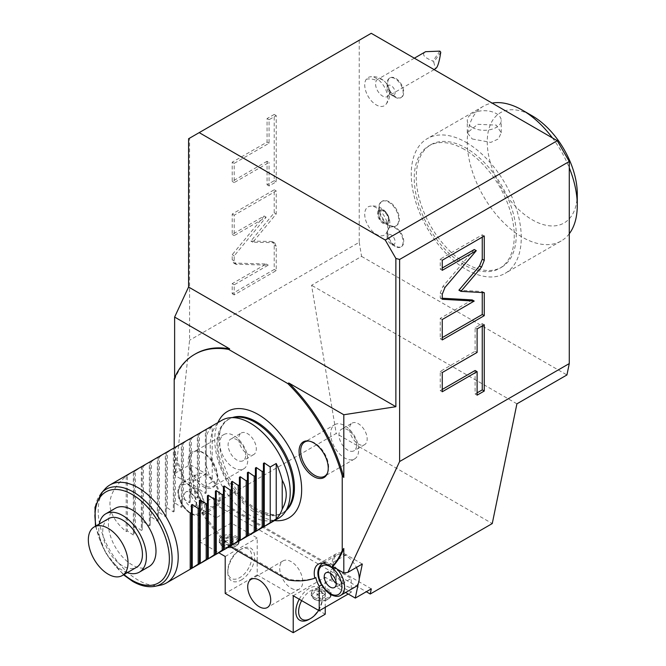 <?xml version="1.0" encoding="UTF-8"?>
<svg xmlns="http://www.w3.org/2000/svg" width="666" height="666" viewBox="0 0 666 666"><rect width="100%" height="100%" fill="white"/><g stroke="black" fill="none" stroke-linecap="round" stroke-linejoin="round"><path stroke-width="0.5" stroke-dasharray="3.33 2.5" d="M229.778 546.411L228.629 545.745A127.306 73.501 -120 0 1 201.623 512.82A19.805 11.43 -120 0 0 188.203 484.29L184.748 482.301A127.306 73.501 -120 0 1 174.201 453.471L174.201 447.835L173.351 448.343L173.351 511.921L167.399 507.85L167.399 452.414L173.351 448.343M274.534 520.571A61.438 35.473 60 0 1 258.217 514.826A61.438 35.473 60 0 1 217.949 422.577M217.357 478.03A20.621 11.905 -120 0 0 197.577 450.882A20.621 11.905 -120 0 0 188.203 461.197A20.621 11.905 -120 0 0 200.133 484.64A20.621 11.905 -120 0 0 216.4 483.483A20.621 11.905 -120 0 0 217.357 478.03M174.201 453.471L174.625 450.774L174.625 475.299L175.724 472.935L190.126 464.618L206.202 473.901A19.805 11.43 -120 0 1 219.114 491.258A19.805 11.43 -120 0 1 216.209 507.159L199.201 516.974A19.805 11.43 -120 0 0 202.622 512.246L201.623 512.82M188.57 138.761L189.577 138.178L189.577 340.259L175.724 472.935M174.201 378.837L174.625 379.712L174.625 377.838M184.748 482.301L185.747 481.718A127.306 73.501 60 0 1 174.625 450.774M185.747 481.718L174.625 475.299M199.201 516.974L199.201 541.466L231.21 522.985L257.218 537.995L257.218 574.958L325.224 614.218M216.209 507.159L216.209 517.79L231.21 509.124L231.21 522.985M228.629 545.745L229.628 545.171A127.306 73.501 60 0 1 202.622 512.246M229.628 545.171L288.803 579.328A127.306 73.501 60 0 0 315.809 577.588M199.201 541.466L218.773 552.763M287.804 579.911L288.803 579.328M362.312 564.027L346.228 554.745A19.805 11.43 -120 0 0 336.33 553.762A19.805 11.43 -120 0 0 336.23 576.456L321.578 584.914M336.23 576.456L336.23 587.079L351.232 578.421L351.232 592.274L348.235 594.014M355.428 586.838A18.39 10.614 60 0 1 346.228 585.922A18.39 10.614 60 0 1 334.215 569.721A18.39 10.614 60 0 1 337.038 554.986A18.39 10.614 60 0 1 346.228 555.902A18.39 10.614 60 0 1 356.41 567.44M345.612 592.499L336.23 587.079M358.316 583.433L359.224 579.02M189.577 138.178L371.237 33.3M359.232 40.226L359.232 242.307L189.577 340.259M271.487 241.483L272.744 241.816L274.217 245.096L274.217 269.48L232.209 293.731L232.209 283.641L266.242 263.994L233.683 263.045L232.209 259.765L232.209 254.703L264.161 216.009L232.209 234.449L232.209 214.044L274.217 189.785L274.217 212.795L250.874 241.075L271.487 241.483L274.742 242.973L276.215 246.245L276.215 270.637L234.207 294.888L234.207 284.798L268.24 265.151L235.689 264.202L234.207 260.922L234.207 255.861L266.159 217.158L234.207 235.606L234.207 215.193L276.215 190.942L276.215 213.953L252.872 242.233L273.485 242.64M267.066 161.297L232.209 181.418L232.209 162.204L267.066 142.083L267.066 118.565L274.217 114.435L274.217 180.677L267.066 184.807L267.066 161.297L269.064 162.446L234.207 182.576L234.207 163.361L269.064 143.232L269.064 119.722L276.215 115.593L276.215 181.835L269.064 185.964L269.064 162.446M216.209 517.79L197.144 506.776L190.126 464.618M197.144 506.776L213.145 497.544L214.211 503.929L336.23 433.483L492.257 523.559M359.232 242.307L361.58 256.402L311.571 285.273L336.23 433.483M194.122 488.636A18.39 10.614 60 0 1 193.215 483.175A18.39 10.614 60 0 1 197.011 474.142A18.39 10.614 60 0 1 206.202 475.058A18.39 10.614 60 0 1 218.215 491.258A18.39 10.614 60 0 1 215.401 505.993A18.39 10.614 60 0 1 206.202 505.086A18.39 10.614 60 0 1 194.122 488.636M185.964 491.958A8.483 4.903 60 0 0 184.657 498.759A8.483 4.903 60 0 0 190.201 506.235A8.483 4.903 -120 0 0 194.447 506.66A8.483 4.903 -120 0 0 195.746 499.858A8.483 4.903 -120 0 0 190.201 492.382A8.483 4.903 60 0 0 185.964 491.958L192.357 488.261A8.483 4.903 60 0 1 196.603 488.686A8.483 4.903 -120 0 1 202.148 496.162A8.483 4.903 -120 0 1 200.849 502.963A8.483 4.903 -120 0 1 196.603 502.539A8.483 4.903 60 0 1 191.059 495.063A8.483 4.903 60 0 1 192.357 488.261M231.21 509.124L351.232 578.421M371.303 588.852L213.145 497.544M325.224 607.292L325.224 577.264L351.232 592.274M291.225 588.236A16.267 9.391 -120 0 0 299.359 589.044A16.267 9.391 -120 0 0 301.848 576.007A16.267 9.391 -120 0 0 291.225 561.671A16.267 9.391 -120 0 0 283.092 560.864A16.267 9.391 -120 0 0 280.594 573.901A16.267 9.391 -120 0 0 291.225 588.236M225.208 556.476L257.218 537.995M222.211 544.347A9.898 5.719 0 0 0 233 545.587A9.898 5.719 0 0 0 239.111 540.309A9.898 5.719 0 0 0 236.214 536.263A9.898 5.719 0 0 0 225.424 535.023A9.898 5.719 0 0 0 219.305 540.309A9.898 5.719 0 0 0 222.211 544.347M257.218 574.958L225.208 593.431M241.209 580.036A18.956 10.939 120 0 0 254.612 556.826A18.956 10.939 120 0 0 241.209 549.084L241.209 549.084A18.956 10.939 120 0 0 227.814 572.302A18.956 10.939 120 0 0 241.209 580.036M293.223 595.745L325.224 577.264M299.259 599.225A18.956 10.939 -60 0 1 309.224 588.353A18.956 10.939 -60 0 1 322.627 596.087A18.956 10.939 -60 0 1 309.224 619.305M314.227 597.477A9.898 5.719 0 0 0 325.016 598.717A9.898 5.719 0 0 0 331.127 593.431A9.898 5.719 0 0 0 328.23 589.393A9.898 5.719 0 0 0 317.441 588.153A9.898 5.719 0 0 0 311.33 593.431A9.898 5.719 0 0 0 314.227 597.477M325.474 595.745A4.246 2.448 0 0 1 322.852 598.01A4.246 2.448 0 0 1 318.223 597.477A4.246 2.448 180 0 1 316.983 595.745A4.246 2.448 180 0 1 319.605 593.481A4.246 2.448 180 0 1 324.225 594.014A4.246 2.448 0 0 1 325.474 595.745L325.474 593.431A4.246 2.448 0 0 0 324.225 591.699A4.246 2.448 0 0 0 319.605 591.167A4.246 2.448 0 0 0 316.983 593.431A4.246 2.448 0 0 0 318.223 595.163A4.246 2.448 0 0 0 322.852 595.695A4.246 2.448 0 0 0 325.474 593.431M318.598 610.389A16.975 9.799 120 0 0 322.627 597.71A16.975 9.799 120 0 0 310.622 590.775A16.975 9.799 120 0 0 301.656 600.607M239.81 549.891A16.975 9.799 -60 0 1 251.815 556.826A16.975 9.799 -60 0 1 239.81 577.613A16.975 9.799 -60 0 1 227.814 570.679A16.975 9.799 -60 0 1 239.81 549.891L241.209 549.084L239.81 549.891M233.45 542.615A4.246 2.448 0 0 1 230.836 544.88A4.246 2.448 0 0 1 226.207 544.347A4.246 2.448 180 0 1 224.966 542.615A4.246 2.448 180 0 1 227.589 540.351A4.246 2.448 180 0 1 232.209 540.884A4.246 2.448 0 0 1 233.45 542.615L233.45 540.309A4.246 2.448 0 0 0 232.209 538.578A4.246 2.448 0 0 0 227.589 538.045A4.246 2.448 0 0 0 224.966 540.309A4.246 2.448 0 0 0 226.207 542.041A4.246 2.448 0 0 0 230.836 542.574A4.246 2.448 0 0 0 233.45 540.309M214.211 503.929L366.3 591.733M516.916 403.829L311.571 285.273M361.58 256.402L566.933 374.958M464.252 149.367A70.721 40.834 -120 0 0 428.896 145.862A70.721 40.834 -120 0 0 418.048 202.539A70.721 40.834 -120 0 0 464.252 264.86A70.721 40.834 -120 0 0 499.617 268.365A70.721 40.834 -120 0 0 510.456 211.688A70.721 40.834 -120 0 0 464.252 149.367M387.745 227.622A16.275 9.399 -120 0 0 381.735 212.471A16.275 9.399 -120 0 0 369.98 206.21A16.275 9.399 -120 0 0 364.727 214.327A16.275 9.399 -120 0 0 372.977 231.835A16.275 9.399 -120 0 0 385.897 233.783A16.275 9.399 -120 0 0 387.745 227.622M389.019 90.409A11.314 6.535 60 0 0 395.138 97.219L391.133 94.913A5.661 3.263 -120 0 0 395.138 92.599A5.661 3.263 -120 0 0 391.133 85.673A5.661 3.263 -120 0 0 387.137 87.979A5.661 3.263 -120 0 0 391.133 94.913L395.138 97.219A11.314 6.535 -120 0 0 400.79 97.785A11.314 6.535 -120 0 0 402.53 88.711A11.314 6.535 -120 0 0 395.138 78.746A11.314 6.535 60 0 0 389.477 78.18A11.314 6.535 60 0 0 387.137 83.367A11.314 6.535 60 0 0 387.612 86.771L389.019 90.409L387.612 86.771M401.398 246.653A11.314 6.535 -120 0 0 403.13 237.587A11.314 6.535 -120 0 0 395.737 227.614A11.314 6.535 60 0 0 390.076 227.056A11.314 6.535 60 0 0 388.345 236.122A11.314 6.535 60 0 0 395.737 246.087A11.314 6.535 -120 0 0 401.398 246.653L400.79 246.994A11.314 6.535 -120 0 1 395.138 246.437L391.133 244.131A5.661 3.263 -120 0 0 395.138 241.816A5.661 3.263 -120 0 0 391.133 234.89A5.661 3.263 -120 0 0 387.137 237.196A5.661 3.263 -120 0 0 391.133 244.131L395.138 246.437A11.314 6.535 60 0 1 387.137 232.576A11.314 6.535 60 0 1 387.595 229.762L389.052 227.689C388.253 230.145 387.77 230.836 387.595 229.762M386.197 104.021A16.267 9.391 -120 0 0 384.165 86.572A16.267 9.391 -120 0 0 369.996 76.865A16.267 9.391 -120 0 0 366.275 79.229A16.267 9.391 -120 0 0 370.238 99.492A16.267 9.391 -120 0 0 385.897 104.412A16.267 9.391 -120 0 0 386.197 104.021M484.257 292.665L482.259 291.517L458.907 290.193M482.259 292.557L482.259 291.517M442.249 339.935L440.251 338.778L442.249 337.62M442.249 319.522L440.251 318.365L440.251 338.778M472.202 299.916L440.251 318.365M442.249 299.267L440.251 298.11L442.249 298.226M474.284 249.525L442.982 286.28L440.251 293.057L440.251 298.11M442.249 270.329L440.251 269.172L442.249 268.015M442.249 260.24L440.251 259.082L440.251 269.172M484.257 235.989L482.259 234.832L440.251 259.082M482.259 237.138L482.259 234.832M482.259 325.94L482.259 323.634L475.108 327.764L475.108 351.273L440.251 371.403L440.251 390.617L442.249 389.46M475.108 370.487L475.108 394.006L477.106 392.848M477.106 352.431L475.108 351.273M442.249 372.552L440.251 371.403M477.106 328.912L475.108 327.764M484.257 324.783L482.259 323.634M477.106 395.163L475.108 394.006M442.249 391.766L440.251 390.617M501.615 267.208A70.721 40.834 60 0 0 512.454 210.539A70.721 40.834 60 0 0 466.25 148.21A70.721 40.834 -120 0 0 430.894 144.713A70.721 40.834 -120 0 0 420.055 201.382A70.721 40.834 -120 0 0 466.25 263.703A70.721 40.834 60 0 0 501.615 267.208L499.617 268.365M466.25 142.441A77.797 44.913 60 0 1 517.074 210.997A77.797 44.913 60 0 1 505.153 273.335A77.797 44.913 60 0 1 466.25 269.48A77.797 44.913 -120 0 1 415.434 200.924A77.797 44.913 -120 0 1 427.356 138.586A77.797 44.913 -120 0 1 466.25 142.441M552.422 137.904A77.797 44.913 60 0 1 569.272 167.774M569.272 233.758A77.797 44.913 60 0 1 561.163 240.992A77.797 44.913 60 0 1 522.261 237.146A77.797 44.913 60 0 1 471.445 168.59A77.797 44.913 60 0 1 483.366 106.252A77.797 44.913 60 0 1 492.107 103.088M472.252 138.978L490.792 142.399L498.351 138.978L501.232 132.809L496.262 125.116L477.722 124.309L467.282 132.809L472.252 138.978M472.252 127.422A16.975 9.799 0 0 0 490.75 129.545A16.975 9.799 0 0 0 501.232 120.496A16.975 9.799 0 0 0 496.262 113.57A16.975 9.799 180 0 0 477.763 111.438A16.975 9.799 180 0 0 467.282 120.496A16.975 9.799 180 0 0 472.252 127.422M577.272 193.831A63.653 36.747 60 0 1 532.267 219.822A63.653 36.747 60 0 1 487.254 141.866A63.653 36.747 60 0 1 532.267 115.876M377.53 213.52A8.217 4.745 60 0 1 383.341 210.165A8.217 4.745 60 0 1 389.152 220.23A8.217 4.745 -120 0 1 383.341 223.585A8.217 4.745 -120 0 1 377.53 213.52M383.341 222.652A7.076 4.079 -120 0 0 386.871 223.002A7.076 4.079 -120 0 0 387.962 217.332A7.076 4.079 -120 0 0 383.341 211.097A7.076 4.079 -120 0 0 379.803 210.747A7.076 4.079 -120 0 0 378.721 216.417A7.076 4.079 -120 0 0 383.341 222.652M380.203 210.523A7.076 4.079 60 0 0 378.738 213.753A7.076 4.079 60 0 0 383.741 222.419L383.741 222.419A7.076 4.079 -120 0 0 387.279 222.769A7.076 4.079 -120 0 0 388.361 217.099A7.076 4.079 -120 0 0 383.741 210.872A7.076 4.079 60 0 0 380.203 210.523L379.803 210.747M388.736 225.308L388.736 225.308A14.144 8.167 60 0 1 378.738 207.983A14.144 8.167 60 0 1 381.668 201.507A14.144 8.167 60 0 1 388.736 202.206A14.144 8.167 -120 0 1 397.977 214.668A14.144 8.167 -120 0 1 395.812 226.007A14.144 8.167 -120 0 1 388.736 225.308L383.741 222.419L388.736 225.308M382.267 201.157A14.144 8.167 60 0 0 380.103 212.496A14.144 8.167 60 0 0 389.344 224.958A14.144 8.167 -120 0 0 396.412 225.657A14.144 8.167 -120 0 0 398.584 214.327A14.144 8.167 -120 0 0 389.344 201.865A14.144 8.167 60 0 0 382.267 201.157L381.668 201.507M389.052 227.689A11.314 6.535 60 0 1 389.477 227.397A11.314 6.535 60 0 1 395.138 227.955A11.314 6.535 -120 0 1 402.53 237.929A11.314 6.535 -120 0 1 400.79 246.994M388.628 95.513A9.898 5.719 -120 0 0 388.303 86.655A9.898 5.719 -120 0 0 386.571 83.658A9.898 5.719 -120 0 0 377.614 79.396A9.898 5.719 -120 0 0 376.506 80.428A9.898 5.719 60 0 0 378.305 91.925A9.898 5.719 60 0 0 387.52 96.545A9.898 5.719 60 0 0 388.628 95.513M440.75 52.214L433.774 62.146A9.898 5.719 60 0 1 432.9 61.072C425.05 57.884 422.169 55.145 424.267 52.855L425.616 51.682M433.774 62.146L435.514 68.831M439.885 51.132L432.9 61.072M401.398 97.436A11.314 6.535 -120 0 1 395.737 96.878A11.314 6.535 60 0 1 388.345 86.905A11.314 6.535 60 0 1 390.076 77.839A11.314 6.535 60 0 1 395.737 78.397A11.314 6.535 -120 0 1 403.13 88.37A11.314 6.535 -120 0 1 401.398 97.436L400.79 97.785M250.874 241.075L252.872 242.233M274.217 212.795L276.215 213.953M274.217 189.785L276.215 190.942M232.209 214.044L234.207 215.193M232.209 234.449L234.207 235.606M264.161 216.009L266.159 217.158M232.209 254.703L234.207 255.861M266.242 263.994L268.24 265.151M232.209 283.641L234.207 284.798M232.209 293.731L234.207 294.888M274.217 269.48L276.215 270.637M232.209 181.418L234.207 182.576M267.066 184.807L269.064 185.964M274.217 180.677L276.215 181.835M274.217 114.435L276.215 115.593M267.066 118.565L269.064 119.722M267.066 142.083L269.064 143.232M232.209 162.204L234.207 163.361M174.625 379.712A127.306 73.501 60 0 1 195.563 353.837M336.213 583.133A8.483 4.903 60 0 0 336.63 583.383A8.483 4.903 -120 0 0 340.875 583.807A8.483 4.903 -120 0 0 342.174 577.006A8.483 4.903 -120 0 0 336.63 569.522A8.483 4.903 60 0 0 332.384 569.105A8.483 4.903 60 0 0 330.644 573.476M236.005 417.191A54.029 31.194 60 0 0 228.147 419.63A54.029 31.194 60 0 0 219.863 462.928A54.029 31.194 60 0 0 255.161 510.539A54.029 31.194 -120 0 0 282.176 513.22A54.029 31.194 -120 0 0 288.22 507.625M278.505 518.281A56.577 32.667 60 0 1 250.216 515.476A56.577 32.667 60 0 1 213.253 465.617A56.577 32.667 60 0 1 221.928 420.279M160.614 585.156A56.577 32.667 -120 0 1 138.195 580.153A56.577 32.667 60 0 1 102.855 535.214A56.577 32.667 60 0 1 105.053 488.936M134.191 527.022L134.191 470.954L133.342 471.445L133.342 535.023L134.191 534.532L134.191 527.022L135.389 526.331L135.389 470.895L141.35 466.824L141.35 530.402L135.389 526.331M141.35 530.402L142.191 529.911L142.191 522.402L143.39 521.711L143.39 466.275L149.351 462.204L149.351 525.782L143.39 521.711M149.351 525.782L150.2 525.291L150.2 517.782L151.398 517.091L151.398 461.655L157.351 457.584L157.351 521.162L151.398 517.091M157.351 521.162L158.2 520.67L158.2 513.17L159.399 512.47L159.399 457.034L165.351 452.963L165.351 516.541L159.399 512.47M165.351 516.541L166.2 516.058L166.2 508.549L167.399 507.85M173.351 511.921L174.201 511.438L174.201 503.929L175.399 503.238L175.399 447.802L181.352 443.731L181.352 507.309L175.399 503.238M181.352 507.309L182.201 506.818L182.201 499.309L183.4 498.618L183.4 443.181L189.352 439.11L189.352 502.688L183.4 498.618M189.352 502.688L190.201 502.197L190.201 494.688L191.4 493.997L191.4 438.561L197.352 434.49L197.352 498.068L191.4 493.997M197.352 498.068L198.202 497.577L198.202 490.068L199.4 489.377L199.4 433.941L205.361 429.87L205.361 493.448L199.4 489.377M205.361 493.448L206.21 492.957L206.21 485.447L212.204 481.984A56.577 32.667 -120 0 1 206.21 465.226L206.21 436.372A56.577 32.667 -120 0 1 212.204 426.548L212.204 481.984M206.21 485.447L206.21 430.011L212.204 426.548M206.21 430.011L206.21 429.379L205.361 429.87M198.202 490.068L198.202 434.632L199.4 433.941M198.202 434.632L198.202 433.999L197.352 434.49M190.201 494.688L190.201 439.252L191.4 438.561M190.201 439.252L190.201 438.619L189.352 439.11M182.201 499.309L182.201 443.872L183.4 443.181M182.201 443.872L182.201 443.24L181.352 443.731M174.201 503.929L174.201 448.493L175.399 447.802M174.201 448.493L174.201 511.438M166.2 508.549L166.2 453.113L167.399 452.414M166.2 453.113L166.2 452.472L165.351 452.963M158.2 513.17L158.2 457.733L159.399 457.034M158.2 457.733L158.2 457.092L157.351 457.584M150.2 517.782L150.2 462.346L151.398 461.655M150.2 462.346L150.2 461.713L149.351 462.204M142.191 522.402L142.191 466.966L143.39 466.275M142.191 466.966L142.191 466.333L141.35 466.824M134.191 471.586L135.389 470.895M126.19 476.207L126.19 531.643C104.529 513.17 104.529 494.688 126.19 476.207L133.342 471.445M126.19 531.643L127.389 530.952L127.389 475.516M133.342 535.023L127.389 530.952M149.026 566.575A33.666 19.439 60 0 1 123.085 557.55A33.666 19.439 60 0 1 108.391 523.676A33.666 19.439 60 0 1 115.36 508.266M127.323 572.635A33.666 19.439 -120 0 1 98.784 529.22A33.666 19.439 60 0 1 99.259 524.025M108.558 518.656A28.064 16.2 -120 0 0 104.254 541.15A28.064 16.2 -120 0 0 122.594 565.875A28.064 16.2 -120 0 0 136.622 567.265M199.409 507.85L199.409 563.286M207.409 503.23L207.409 558.666M215.409 498.609L215.409 554.045M223.41 493.997L223.41 549.433M231.41 489.377L231.41 544.813M239.41 484.756L239.41 540.193M247.411 480.136L247.411 535.572M255.411 475.516L255.411 530.952M263.42 470.895L263.42 526.331M191.4 512.47L191.4 567.907M134.191 470.954L134.191 534.532M142.191 466.333L142.191 529.911M150.2 461.713L150.2 525.291M158.2 457.092L158.2 520.67M166.2 452.472L166.2 516.058M182.201 443.24L182.201 506.818M190.201 438.619L190.201 502.197M198.202 433.999L198.202 497.577M206.21 429.379L206.21 492.957M206.21 465.226L206.21 436.372M216.858 482.359A19.805 11.43 60 0 0 217.782 477.122A19.805 11.43 -120 0 0 198.784 451.048A19.805 11.43 -120 0 0 193.881 451.881A19.805 11.43 -120 0 0 189.777 460.947A19.805 11.43 60 0 0 198.418 480.877A19.805 11.43 60 0 0 213.678 486.18A19.805 11.43 60 0 0 216.858 482.359L216.4 483.483M223.884 434.557A19.805 11.43 -120 0 1 239.144 439.868A19.805 11.43 -120 0 1 247.785 459.798A19.805 11.43 60 0 1 243.689 468.864A19.805 11.43 60 0 1 228.43 463.553A19.805 11.43 60 0 1 219.78 443.623A19.805 11.43 -120 0 1 223.884 434.557L193.881 451.881M245.712 454.986A12.446 7.184 -120 0 0 240.276 442.457A12.446 7.184 -120 0 0 230.686 439.127A12.446 7.184 -120 0 0 228.105 444.821A12.446 7.184 60 0 0 233.541 457.351A12.446 7.184 60 0 0 243.132 460.689A12.446 7.184 60 0 0 245.712 454.986M241.275 433.017A12.446 7.184 -120 0 1 250.866 436.347A12.446 7.184 -120 0 1 256.302 448.876A12.446 7.184 60 0 1 253.721 454.57A12.446 7.184 60 0 1 244.131 451.24A12.446 7.184 60 0 1 238.703 438.711A12.446 7.184 -120 0 1 241.275 433.017L230.686 439.127M327.489 472.993A19.805 11.43 60 0 0 327.73 472.452A19.805 11.43 60 0 0 328.654 467.216A19.805 11.43 -120 0 0 309.657 441.142A19.805 11.43 -120 0 0 309.066 441.075M334.757 424.658A19.805 11.43 -120 0 1 350.016 429.961A19.805 11.43 -120 0 1 358.658 449.891A19.805 11.43 60 0 1 354.562 458.957A19.805 11.43 60 0 1 339.302 453.654A19.805 11.43 60 0 1 330.652 433.724A19.805 11.43 -120 0 1 334.757 424.658L304.753 441.983M356.585 445.088A12.446 7.184 -120 0 0 351.149 432.559A12.446 7.184 -120 0 0 341.558 429.22A12.446 7.184 -120 0 0 338.977 434.923A12.446 7.184 60 0 0 344.414 447.444A12.446 7.184 60 0 0 354.004 450.782A12.446 7.184 60 0 0 356.585 445.088M352.147 423.11A12.446 7.184 -120 0 1 361.738 426.44A12.446 7.184 -120 0 1 367.174 438.969A12.446 7.184 60 0 1 364.593 444.672A12.446 7.184 60 0 1 355.003 441.333A12.446 7.184 60 0 1 349.567 428.804A12.446 7.184 -120 0 1 352.147 423.11L341.558 429.22M188.203 484.29L206.202 473.901M328.23 565.134L346.228 554.745M337.296 569.222A18.39 10.614 -120 0 0 331.56 564.368A18.39 10.614 -120 0 0 322.735 563.261L337.038 554.986M322.369 563.453A18.39 10.614 -120 0 0 319.547 578.188A18.39 10.614 -120 0 0 331.56 594.397A18.39 10.614 -120 0 0 340.759 595.304M191.533 483.524A18.39 10.614 -120 0 0 182.342 482.617A18.39 10.614 -120 0 0 179.52 497.344A18.39 10.614 -120 0 0 191.533 513.553A18.39 10.614 -120 0 0 200.732 514.46A18.39 10.614 -120 0 0 203.546 499.725A18.39 10.614 -120 0 0 191.533 483.524M190.201 512.778A16.5 9.524 -120 0 0 201.873 506.043A16.5 9.524 -120 0 0 190.201 485.83A16.5 9.524 -120 0 0 178.538 492.574A16.5 9.524 -120 0 0 190.201 512.778M328.23 590.933A9.898 5.719 180 0 1 331.127 594.971A9.898 5.719 180 0 1 325.016 600.257A9.898 5.719 180 0 1 314.227 599.017A9.898 5.719 180 0 1 311.33 594.971A9.898 5.719 180 0 1 317.441 589.693A9.898 5.719 180 0 1 328.23 590.933M314.893 599.4A8.958 5.17 180 0 1 314.893 592.082A8.958 5.17 180 0 1 327.564 592.082A8.958 5.17 180 0 1 327.564 599.4A8.958 5.17 180 0 1 314.893 599.4M236.214 537.803A9.898 5.719 180 0 1 239.111 541.849A9.898 5.719 180 0 1 233 547.127A9.898 5.719 180 0 1 222.211 545.887A9.898 5.719 180 0 1 219.305 541.849A9.898 5.719 180 0 1 225.424 536.563A9.898 5.719 180 0 1 236.214 537.803M222.877 546.278A8.958 5.17 180 0 1 222.877 538.961A8.958 5.17 180 0 1 235.548 538.961A8.958 5.17 180 0 1 235.548 546.278A8.958 5.17 180 0 1 222.877 546.278M442.249 294.205L440.251 293.057M444.988 287.437L442.982 286.28M366.275 79.229A16.975 13.387 -144.9 0 1 376.506 80.428M274.217 245.096L276.215 246.245M232.209 259.765L234.207 260.922M234.948 263.378L236.946 264.535M228.147 419.63L229.196 419.022C206.918 427.222 224.792 493.073 258.333 509.723C271.129 515.492 279.429 516.458 283.233 512.612A54.029 31.194 -120 0 1 256.219 509.931A54.029 31.194 60 0 1 220.921 462.321A54.029 31.194 60 0 1 229.196 419.022A54.029 31.194 60 0 1 232.584 417.507M282.176 513.22L283.233 512.612A54.029 31.194 -120 0 0 286.23 510.439M101.307 493.165A54.754 31.61 -120 0 0 99.184 537.953A54.754 31.61 -120 0 0 133.375 581.443A54.754 31.61 -120 0 0 155.07 586.288M95.937 525.949A52.572 30.353 -120 0 0 124.001 574.55M336.33 553.762L318.331 564.16M215.401 505.993L200.732 514.46C198.343 516.092 194.963 515.817 190.593 513.644C181.252 507.6 172.119 490.942 182.342 482.617L197.011 474.142M194.447 506.66L200.849 502.963M311.33 593.431L311.33 594.971L314.419 599.45C323.068 602.422 328.629 600.932 331.127 594.971L331.127 593.431M316.983 595.745L316.983 593.431M322.627 597.71L322.627 596.087M227.814 570.679L227.814 572.302M219.305 540.309L219.305 541.849L222.402 546.32C231.044 549.292 236.613 547.802 239.111 541.849L239.111 540.309M224.966 542.615L224.966 540.309M299.359 589.044L267.349 607.517M283.092 560.864L251.082 579.345M430.894 144.713L428.896 145.862M561.163 240.992L505.153 273.335M501.232 132.809L501.232 120.496M467.282 132.809L467.282 120.496M483.366 106.252L427.356 138.586M385.897 233.783A16.975 16.975 0 0 0 369.98 206.21M378.738 213.753L378.738 207.983M396.412 225.657L395.812 226.007M387.137 237.196L387.137 232.576M390.076 227.056L389.477 227.397M387.137 87.979L387.137 83.367M385.897 104.412A16.975 16.975 0 0 0 388.303 86.655M386.571 83.658A16.975 16.975 0 0 0 369.996 76.865M434.149 69.622L387.52 96.545M414.344 58.192L377.614 79.396M390.076 77.839L389.477 78.18M274.742 242.973L272.744 241.816M235.689 264.202L233.683 263.045M334.474 587.504L340.875 583.807M325.982 572.802L332.384 569.105M253.846 412.229L258.333 414.56C283.391 428.33 304.578 467.532 301.44 494.655M95.454 526.223L105.553 552.805L123.518 574.833M198.784 451.048L197.577 450.882M243.689 468.864L213.678 486.18M253.721 454.57L243.132 460.689M309.657 441.142L308.45 440.975M327.73 472.452L327.272 473.576M354.562 458.957L324.55 476.282M364.593 444.672L354.004 450.782"/><path stroke-width="1" d="M174.201 447.835L174.201 378.837A127.306 73.501 -120 0 1 194.564 354.412L195.563 353.837A127.306 73.501 60 0 1 229.628 348.834L228.629 349.409A127.306 73.501 -120 0 0 194.564 354.412M228.629 349.409L287.804 383.574L288.803 382.992A127.306 73.501 60 0 1 343.806 477.389L343.806 414.752L395.87 406.701L395.87 258.441L399.617 259.449L399.617 461.53L347.91 572.344L362.312 564.027L359.224 579.02A18.39 10.614 60 0 0 356.41 567.44M229.778 546.411L287.804 579.911A127.306 73.501 -120 0 0 314.81 578.163A19.805 11.43 -120 0 1 318.331 564.16A19.805 11.43 -120 0 1 328.23 565.134L331.685 567.132A127.306 73.501 -120 0 0 342.232 550.482L342.232 475.849A127.306 73.501 -120 0 0 287.804 383.574M217.949 422.577A61.438 35.473 60 0 1 253.846 412.229A61.438 35.473 60 0 1 258.217 414.493A61.438 35.473 60 0 1 301.44 494.655A61.438 35.473 60 0 1 274.534 520.571M328.23 468.123A20.621 11.905 -120 0 0 308.45 440.975A20.621 11.905 -120 0 0 299.067 451.29A20.621 11.905 -120 0 0 311.005 474.733A20.621 11.905 -120 0 0 327.272 473.576A20.621 11.905 -120 0 0 328.23 468.123M174.625 377.838L174.625 317.074L188.57 287.021L188.57 138.761L199.201 132.626L385.239 240.026L557.267 140.709L569.272 161.497L399.617 259.449M314.81 578.163L315.809 577.588A19.805 11.43 -120 0 0 319.23 586.271L319.23 610.755L348.235 594.014M218.773 552.763L225.208 556.476L225.208 593.431L293.223 632.7L293.223 595.745L319.23 610.755M259.216 606.718A16.267 9.391 -120 0 0 267.349 607.517A16.267 9.391 -120 0 0 269.838 594.488A16.267 9.391 -120 0 0 259.216 580.153A16.267 9.391 -120 0 0 251.082 579.345A16.267 9.391 -120 0 0 248.593 592.382A16.267 9.391 -120 0 0 259.216 606.718M321.578 584.914L319.23 586.271M345.612 592.499L355.294 598.085L358.316 583.433A18.39 10.614 60 0 1 355.428 586.838L340.759 595.304A18.39 10.614 -120 0 0 337.296 569.222M358.316 583.433A18.39 10.614 -120 0 0 359.224 579.02M399.617 461.53L569.272 363.578L569.272 161.497M366.3 591.733L370.238 594.014L492.257 523.559L516.916 403.829L566.933 374.958L569.272 363.578M370.238 594.014L371.303 588.852L355.294 598.085M347.91 572.344L343.806 572.976L332.684 566.558L331.685 567.132M342.232 475.849L343.806 477.389M343.806 572.976L343.806 548.459L342.232 550.482M188.57 287.021L395.87 406.701M288.803 382.992L343.806 414.752M174.625 317.074L229.628 348.834M395.87 258.441L385.239 240.026M557.267 140.709L371.237 33.3L199.201 132.626M293.223 632.7L325.224 614.218L325.224 607.292M301.656 600.607A16.975 9.799 120 0 0 299.675 616.633A16.975 9.799 120 0 0 310.622 618.498L309.224 619.305A18.956 10.939 -60 0 1 296.986 617.191A18.956 10.939 -60 0 1 299.259 599.225M309.224 619.305L310.622 618.498A16.975 9.799 120 0 0 318.598 610.389M481.518 267.141L484.257 260.373L484.257 235.989L442.249 260.24L442.249 270.329L476.282 250.682L444.988 287.437L442.249 294.205L442.249 299.267L474.2 301.074L442.249 319.522L442.249 339.935L484.257 315.676L484.257 292.665L460.905 291.35L481.518 267.141L479.52 265.984L482.259 259.216L482.259 237.138M477.106 352.431L442.249 372.552L442.249 391.766L477.106 371.645L477.106 395.163L484.257 391.034L484.257 324.783L477.106 328.912L477.106 352.431M460.905 291.35L458.907 290.193L479.52 265.984M484.257 315.676L482.259 314.527L482.259 292.557M442.249 337.62L482.259 314.527M474.2 301.074L472.202 299.916L442.249 298.226M476.282 250.682L474.284 249.525L442.249 268.015M477.106 392.848L482.259 389.876L482.259 325.94M442.249 389.46L475.108 370.487L477.106 371.645M484.257 391.034L482.259 389.876M492.107 103.088A77.797 44.913 60 0 1 522.261 110.098A77.797 44.913 60 0 1 522.269 110.098A77.797 44.913 60 0 1 552.422 137.904M569.272 167.774A77.797 44.913 60 0 1 577.272 205.386A77.797 44.913 60 0 1 569.272 233.758M532.267 115.876L522.286 110.115L532.267 115.876A63.653 36.747 60 0 1 577.272 193.831L577.272 205.386M434.149 69.622L436.388 67.94C438.053 65.892 439.51 60.648 440.75 52.214A9.898 5.719 -120 0 0 439.885 51.132L425.616 51.682L414.344 58.192M343.806 548.459A127.306 73.501 60 0 1 332.684 566.558M330.228 587.079A8.483 4.903 -120 0 0 334.474 587.504A8.483 4.903 -120 0 0 335.772 580.702A8.483 4.903 -120 0 0 330.228 573.218A8.483 4.903 60 0 0 325.982 572.802A8.483 4.903 60 0 0 324.683 579.603A8.483 4.903 60 0 0 330.228 587.079M336.213 583.133A8.483 4.903 60 0 1 330.644 573.476M284.832 512.42L288.22 507.625A54.029 31.194 -120 0 0 288.261 463.503A54.029 31.194 -120 0 0 255.161 422.302A54.029 31.194 60 0 0 236.005 417.191L230.161 417.724A56.577 32.667 60 0 1 250.216 423.085A56.577 32.667 60 0 1 284.873 466.225A56.577 32.667 60 0 1 284.832 512.42A56.577 32.667 60 0 1 278.505 518.281L166.483 582.95A56.577 32.667 -120 0 0 175.158 537.612A56.577 32.667 -120 0 0 138.195 487.753A56.577 32.667 60 0 0 109.907 484.956L221.928 420.279A56.577 32.667 60 0 1 230.161 417.724M123.518 574.833L132.659 581.376C140.618 585.955 148.093 587.595 155.07 586.288A54.754 31.61 -120 0 0 170.396 545.004A54.754 31.61 -120 0 0 133.375 492.024A54.754 31.61 -120 0 0 101.307 493.165L105.053 488.936A56.577 32.667 60 0 1 109.907 484.956M155.07 586.288L160.614 585.156A56.577 32.667 -120 0 0 166.483 582.95M190.201 513.161L190.201 568.597L190.201 513.161L191.4 512.47L191.4 504.961L192.249 504.478L198.202 508.549L199.409 507.85L199.409 500.349L200.25 499.858L206.202 503.929L207.409 503.23L207.409 495.729L208.258 495.238L214.211 499.309L215.409 498.609L215.409 491.108L216.259 490.617L222.211 494.688L223.41 493.997L223.41 486.488L224.259 485.997L230.211 490.068L231.41 489.377L231.41 481.868L232.259 481.376L238.212 485.447L239.41 484.756L239.41 477.247L240.26 476.756L246.212 480.827L247.411 480.136L247.411 472.627L248.26 472.136L254.212 476.207L255.411 475.516L255.411 468.007L256.26 467.515L262.213 471.586L263.42 470.895L263.42 463.386L264.269 462.895L270.221 466.966L276.215 463.503A56.577 32.667 60 0 1 282.218 480.261C287.57 489.876 287.57 499.492 282.218 509.115A56.577 32.667 60 0 1 276.215 518.939L263.42 526.964L263.42 463.386M256.26 467.515L256.26 531.093L262.213 527.022L263.42 526.331L263.42 526.964M256.26 531.093L255.411 531.585L255.411 468.007M248.26 472.136L248.26 535.714L254.212 531.643L255.411 530.952L255.411 531.585M248.26 535.714L247.411 536.205L247.411 472.627M240.26 476.756L240.26 540.334L246.212 536.263L247.411 535.572L247.411 536.205M240.26 540.334L239.41 540.825L239.41 477.247M232.259 481.376L232.259 544.955L238.212 540.884L239.41 540.193L239.41 540.825M232.259 544.955L231.41 545.446L231.41 481.868M224.259 485.997L224.259 549.575L230.211 545.504L231.41 544.813L231.41 545.446M224.259 549.575L223.41 550.066L223.41 486.488M216.259 490.617L216.259 554.195L222.211 550.124L223.41 549.433L223.41 550.066M216.259 554.195L215.409 554.686L215.409 491.108M208.258 495.238L208.258 558.816L215.409 554.045L215.409 554.686M208.258 558.816L207.409 559.307L207.409 495.729M200.25 499.858L200.25 563.436L207.409 558.666L207.409 559.307M200.25 563.436L199.409 563.919L199.409 500.349M192.249 504.478L192.249 568.048L199.409 563.286L199.409 563.919M192.249 568.048L191.4 568.539L191.4 567.907L191.4 568.539M190.201 568.597L191.4 567.907L191.4 504.961M115.36 508.266A33.666 19.439 60 0 1 141.3 517.282A33.666 19.439 60 0 1 155.994 551.165A33.666 19.439 60 0 1 149.026 566.575L139.419 572.119A33.666 19.439 -120 0 0 146.395 556.709A33.666 19.439 60 0 0 131.701 522.827A33.666 19.439 60 0 0 105.761 513.811L115.36 508.266M99.259 524.025A33.666 19.439 60 0 1 105.761 513.811M127.323 572.635A33.666 19.439 -120 0 0 139.419 572.119M122.219 575.582L136.622 567.265A28.064 16.2 -120 0 0 140.926 544.78A28.064 16.2 -120 0 0 122.594 520.046A28.064 16.2 -120 0 0 108.558 518.656L94.156 526.972A28.064 16.2 60 0 1 108.192 528.363A28.064 16.2 -120 0 1 126.523 553.096A28.064 16.2 -120 0 1 122.219 575.582A28.064 16.2 -120 0 1 108.192 574.192A28.064 16.2 60 0 1 89.852 549.458A28.064 16.2 60 0 1 94.156 526.972M198.202 563.985L198.202 508.549M206.202 559.365L206.202 503.929M214.211 554.745L214.211 499.309M222.211 550.124L222.211 494.688M230.211 545.504L230.211 490.068M238.212 540.884L238.212 485.447M246.212 536.263L246.212 480.827M254.212 531.643L254.212 476.207M262.213 527.022L262.213 471.586M270.221 522.402L270.221 466.966M276.215 463.503L276.215 518.939M282.218 509.115L282.218 480.261M309.066 441.075A19.805 11.43 -120 0 0 304.753 441.983A19.805 11.43 -120 0 0 300.649 451.048A19.805 11.43 60 0 0 309.29 470.979A19.805 11.43 60 0 0 324.55 476.282A19.805 11.43 60 0 0 327.489 472.993M484.257 260.373L482.259 259.216M330.228 593.622A16.5 9.524 -120 0 0 341.899 586.888A16.5 9.524 -120 0 0 330.228 566.674A16.5 9.524 -120 0 0 318.556 573.418A16.5 9.524 -120 0 0 330.228 593.622M232.584 417.507A54.029 31.194 60 0 1 256.219 421.695A54.029 31.194 -120 0 1 290.584 466.391A54.029 31.194 -120 0 1 286.23 510.439M124.001 574.55A52.572 30.353 -120 0 0 132.193 580.344A52.572 30.353 -120 0 0 169.364 558.882A52.572 30.353 -120 0 0 132.193 494.497A52.572 30.353 -120 0 0 95.937 525.949M264.269 462.895L264.269 526.473M322.369 563.453C312.138 571.786 321.27 588.436 330.619 594.488C334.99 596.661 338.37 596.936 340.759 595.304M101.307 493.165L94.988 507.317L95.454 526.223"/></g></svg>
